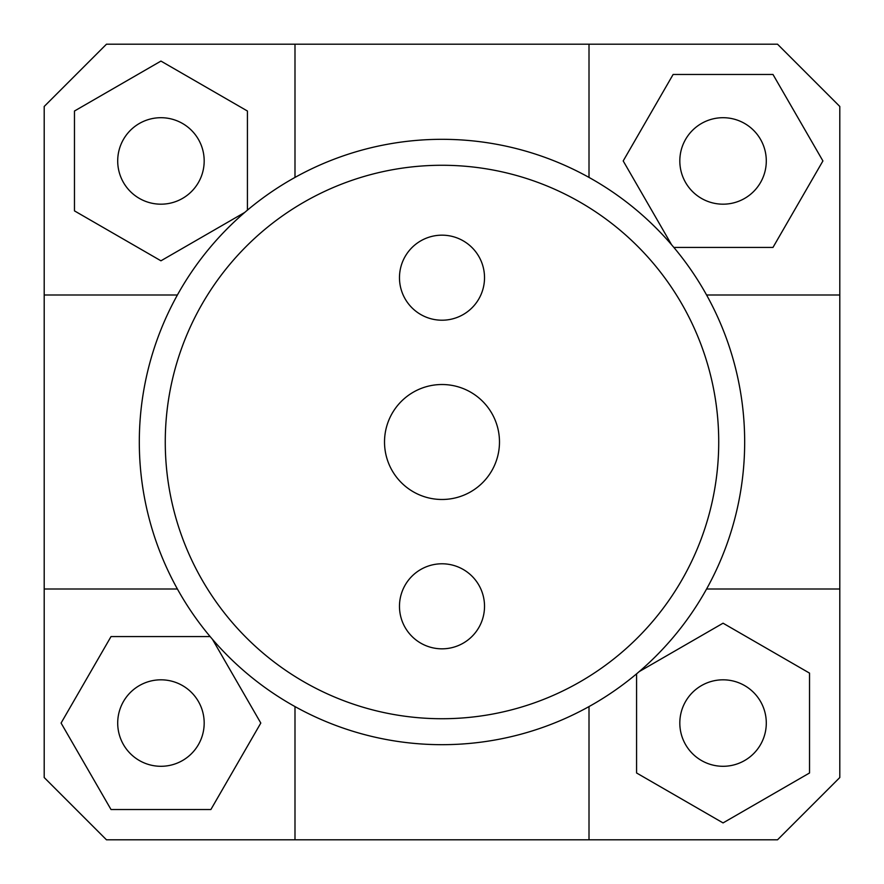 <?xml version="1.0" encoding="UTF-8"?>
<svg xmlns="http://www.w3.org/2000/svg" width="884" height="884" viewBox="0 0 884 884"><rect width="100%" height="100%" fill="white"/><g stroke="black" fill="none" stroke-linecap="round" stroke-linejoin="round"><path stroke-width="1.33" d="M294.991 706.57L294.991 839.8L106.467 839.8L44.2 777.533L44.2 106.467L106.467 44.2L777.533 44.2L839.8 106.467L839.8 777.533L777.533 839.8L589.009 839.8L589.009 706.57M44.2 589.009L177.43 589.009M839.8 294.991L706.57 294.991M294.991 44.2L294.991 177.43M160.943 204.182A43.239 43.239 0 0 1 123.495 139.329A43.239 43.239 0 0 1 198.392 139.329A43.239 43.239 0 0 1 160.943 204.182M679.818 160.943A43.239 43.239 0 0 1 744.671 123.495A43.239 43.239 0 0 1 744.671 198.392A43.239 43.239 0 0 1 679.818 160.943M723.057 679.818A43.239 43.239 0 0 1 760.505 744.671A43.239 43.239 0 0 1 685.608 744.671A43.239 43.239 0 0 1 723.057 679.818M247.421 210.16L247.421 111.019L160.943 61.084L74.466 111.019L74.466 210.878L160.943 260.802L244.78 212.403M177.43 294.991L44.2 294.991M673.84 247.421L772.981 247.421L822.916 160.943L772.981 74.466L673.122 74.466L623.198 160.943L671.597 244.78M589.009 177.43L589.009 44.2M636.579 673.84L636.579 772.981L723.057 822.916L809.534 772.981L809.534 673.122L723.057 623.198L639.22 671.597M706.57 589.009L839.8 589.009M589.009 839.8L294.991 839.8M204.182 723.057A43.239 43.239 0 0 1 139.329 760.505A43.239 43.239 0 0 1 139.329 685.608A43.239 43.239 0 0 1 204.182 723.057M210.16 636.579L111.019 636.579L61.084 723.057L111.019 809.534L210.878 809.534L260.802 723.057L212.403 639.22M499.482 442A57.482 57.482 0 0 1 413.259 491.78A57.482 57.482 0 0 1 413.259 392.22A57.482 57.482 0 0 1 499.482 442M484.52 277.687A42.52 42.52 0 0 1 420.74 314.516A42.52 42.52 0 0 1 420.74 240.868A42.52 42.52 0 0 1 484.52 277.687M484.52 606.314A42.52 42.52 0 0 1 420.74 643.132A42.52 42.52 0 0 1 420.74 569.484A42.52 42.52 0 0 1 484.52 606.314M718.725 442A276.725 276.725 0 0 0 303.632 202.348A276.725 276.725 0 0 0 303.632 681.652A276.725 276.725 0 0 0 718.725 442M744.671 442A302.671 302.671 0 0 1 290.659 704.128A302.671 302.671 0 0 1 290.659 179.872A302.671 302.671 0 0 1 744.671 442"/></g></svg>
